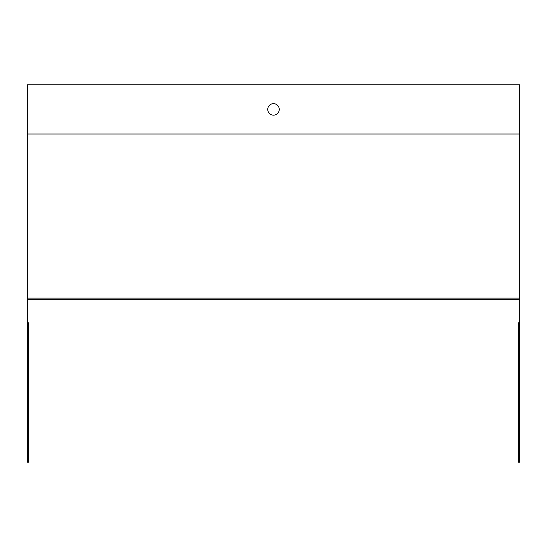 <?xml version="1.0" encoding="UTF-8"?>
<svg xmlns="http://www.w3.org/2000/svg" width="547" height="547" viewBox="0 0 547 547"><rect width="100%" height="100%" fill="white"/><g stroke="black" fill="none" stroke-linecap="round" stroke-linejoin="round"><path stroke-width="0.82" d="M519.65 298.115L519.65 84.785L27.35 84.785L27.35 298.115L519.65 298.115L519.65 462.215L518.337 462.215L518.337 421.19M267.757 109.4A5.744 5.744 0 0 1 276.372 104.429A5.744 5.744 0 0 1 276.372 114.371A5.744 5.744 0 0 1 267.757 109.4M518.337 404.78L518.337 339.14M518.337 322.73L518.337 462.215M28.663 322.73L28.663 462.215L27.35 462.215L27.35 298.115M28.663 299.428L518.337 299.428M28.663 462.215L28.663 421.19M28.663 404.78L28.663 339.14M519.65 134.015L27.35 134.015"/></g></svg>

